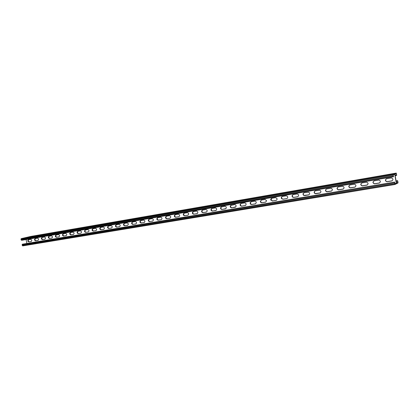 <?xml version="1.0" encoding="UTF-8"?>
<svg xmlns="http://www.w3.org/2000/svg" width="419" height="419" viewBox="0 0 419 419"><rect width="100%" height="100%" fill="white"/><g stroke="black" fill="none" stroke-linecap="round" stroke-linejoin="round"><path stroke-width="0.63" d="M394.913 184.501L22.689 245.901L22.102 244.837L22.369 244.214L394.682 182.076L394.923 184.501L396.364 183.773L396.358 182.983L394.845 174.466L396.599 183.653L398.003 182.946L397.846 181.327L397.442 180.741L397.956 182.443L396.395 182.705M397.526 181.223L396.175 181.443M397.442 180.741L396.086 180.966M28.67 239.684C27.968 240.705 28.178 241.412 29.309 241.815L31.378 241.464M35.421 238.531C34.704 239.563 34.918 240.276 36.065 240.679L38.176 240.323M166.484 216.209C165.531 217.398 165.777 218.21 167.223 218.639L170.083 218.184M174.901 214.811L175.095 214.758C174.131 215.963 174.377 216.78 175.844 217.215C174.377 216.78 174.131 215.963 175.095 214.758L178.279 214.198C179.741 214.607 180.002 215.424 179.07 216.639L175.65 217.267C174.184 216.833 173.932 216.015 174.901 214.811L175.294 214.706C174.325 215.911 174.576 216.728 176.043 217.157L179.044 216.654M157.806 217.686C156.874 218.865 157.115 219.671 158.539 220.101L161.425 219.614M149.269 219.142C148.347 220.31 148.593 221.106 149.997 221.536L152.82 221.059M140.863 220.572C139.956 221.73 140.197 222.52 141.58 222.95L144.351 222.484M132.582 221.981C131.692 223.128 131.933 223.919 133.294 224.343L136.007 223.887M124.427 223.369C123.553 224.511 123.788 225.291 125.134 225.71L127.795 225.265M116.393 224.741C115.539 225.867 115.77 226.642 117.1 227.061L119.708 226.627M108.484 226.087C107.641 227.203 107.872 227.973 109.181 228.392L111.737 227.962M100.691 227.412C99.858 228.523 100.094 229.287 101.382 229.706L103.891 229.282M93.008 228.722C92.196 229.822 92.426 230.581 93.694 230.995L96.155 230.581M85.445 230.01C84.643 231.099 84.868 231.854 86.125 232.267L88.535 231.864M77.986 231.283C77.201 232.362 77.421 233.111 78.662 233.524L81.029 233.126M70.638 232.535C69.863 233.603 70.083 234.347 71.303 234.755L73.629 234.368M63.389 233.771C62.63 234.829 62.85 235.567 64.055 235.976L66.333 235.593M56.251 234.986C55.502 236.038 55.722 236.766 56.911 237.175L59.142 236.803M49.206 236.185C48.473 237.227 48.688 237.955 49.861 238.359L52.056 237.992M42.267 237.369C41.539 238.406 41.759 239.123 42.916 239.527L45.063 239.165M397.956 182.443L396.484 183.182L394.881 174.189L396.379 173.56L396.615 174.88L395.065 175.2M392.168 180.804L387.03 181.657C385.349 180.987 385.145 180.023 386.423 178.772M379.583 182.93L374.549 183.747C372.92 183.051 372.737 182.092 374.01 180.877M197.234 213.596L194.107 214.125C192.63 213.727 192.352 212.91 193.279 211.663L193.348 211.632M188.068 215.136L184.999 215.654C183.527 215.235 183.265 214.418 184.219 213.198L184.25 213.182M206.551 212.03L203.362 212.569C201.885 212.197 201.591 211.38 202.482 210.118L202.592 210.055M216.026 210.438L212.763 210.987C211.296 210.652 210.987 209.84 211.82 208.552L211.993 208.458M225.658 208.824L222.327 209.38C220.881 209.086 220.541 208.29 221.3 206.986L221.546 206.829M235.447 207.175L232.047 207.751C230.649 207.51 230.272 206.735 230.906 205.425L231.257 205.174M245.403 205.504L241.931 206.085C240.616 205.923 240.187 205.195 240.647 203.901L241.135 203.493M255.527 203.802L251.981 204.399C250.808 204.325 250.326 203.681 250.536 202.466L251.18 201.78M260.639 201.183L261.315 200.057L260.482 201.23C260.56 202.241 261.084 202.744 262.048 202.728L265.667 202.12L262.048 202.728C261.084 202.744 260.56 202.241 260.482 201.23L261.377 200.041L265.002 199.428L266.563 200.601L265.824 202.073L262.205 202.681C261.241 202.696 260.718 202.194 260.639 201.183L261.393 200.041M276.31 200.308L272.607 200.931L271.088 199.968L271.784 198.271M286.973 198.517L283.186 199.156L281.877 198.622C281.364 197.721 281.526 197.003 282.359 196.469M297.825 196.694L293.955 197.344L292.876 197.066C292.069 196.139 292.153 195.333 293.117 194.636M308.876 194.835L304.026 195.359C302.995 194.453 303.01 193.594 304.063 192.771M320.126 192.944L315.318 193.552C314.124 192.688 314.088 191.797 315.208 190.875M331.576 191.017L326.778 191.687C325.458 190.86 325.38 189.943 326.548 188.948M343.245 189.053L338.416 189.765C336.996 188.974 336.892 188.047 338.091 186.979M355.129 187.052L350.253 187.801C348.749 187.042 348.618 186.104 349.849 184.983M367.238 185.009L362.294 185.795C360.722 185.067 360.565 184.119 361.817 182.946M28.822 241.931C27.628 241.433 27.455 240.705 28.303 239.747L30.728 239.333C31.923 239.825 32.101 240.553 31.252 241.517L29.063 241.873C27.905 241.433 27.712 240.71 28.476 239.715C27.712 240.71 27.905 241.433 29.063 241.873L29.309 241.815M35.578 240.799C34.374 240.302 34.196 239.568 35.06 238.6L37.516 238.175C38.731 238.668 38.904 239.401 38.05 240.375L35.825 240.736C34.646 240.291 34.452 239.568 35.233 238.563C34.452 239.568 34.646 240.291 35.825 240.736L36.065 240.679M169.899 218.231L167.024 218.697C165.568 218.252 165.327 217.435 166.301 216.251C165.327 217.435 165.568 218.252 167.024 218.697L167.223 218.639M166.825 218.749C165.364 218.304 165.128 217.487 166.102 216.304L169.407 215.706C170.863 216.136 171.114 216.948 170.161 218.147M175.65 217.267L178.965 216.686L176.043 217.157M158.136 220.211C156.69 219.755 156.46 218.943 157.439 217.775L160.676 217.199C162.116 217.634 162.357 218.446 161.404 219.624L158.34 220.153C156.895 219.697 156.664 218.886 157.644 217.723C156.664 218.886 156.895 219.697 158.34 220.153L158.539 220.101M149.583 221.646C148.148 221.18 147.928 220.373 148.907 219.221L152.076 218.66C153.511 219.111 153.742 219.912 152.778 221.08L149.787 221.588C148.357 221.127 148.132 220.321 149.117 219.168C148.132 220.321 148.357 221.127 149.787 221.588L149.997 221.536M141.161 223.06C139.742 222.589 139.527 221.787 140.506 220.651L143.612 220.101C145.032 220.556 145.257 221.363 144.293 222.51L141.371 223.002C139.951 222.536 139.737 221.73 140.716 220.598C139.737 221.73 139.951 222.536 141.371 223.002L141.58 222.95M132.87 224.453C131.466 223.976 131.252 223.175 132.231 222.06L135.279 221.52C136.683 221.986 136.903 222.782 135.945 223.914L133.085 224.395C131.681 223.924 131.466 223.128 132.435 222.007C131.466 223.128 131.681 223.924 133.085 224.395L133.294 224.343M125.134 225.71L124.92 225.768C123.542 225.302 123.327 224.511 124.275 223.395C123.327 224.511 123.542 225.302 124.92 225.768L127.695 225.307M116.66 227.177C115.288 226.689 115.084 225.904 116.053 224.809L118.991 224.296C120.363 224.773 120.572 225.558 119.619 226.663L116.88 227.119C115.518 226.653 115.309 225.867 116.241 224.767C115.309 225.867 115.518 226.653 116.88 227.119L117.1 227.061M108.741 228.507C107.379 228.02 107.18 227.234 108.139 226.155L111.03 225.652C112.386 226.129 112.591 226.915 111.643 228.004L108.961 228.449C107.62 227.983 107.405 227.208 108.327 226.113C107.405 227.208 107.62 227.983 108.961 228.449L109.181 228.392M100.937 229.816C99.591 229.329 99.397 228.549 100.345 227.486L103.184 226.988C104.53 227.47 104.729 228.25 103.792 229.324L101.157 229.759C99.837 229.298 99.628 228.528 100.529 227.444C99.628 228.528 99.837 229.298 101.157 229.759L101.382 229.706M93.243 231.11C91.918 230.618 91.724 229.842 92.667 228.79L95.459 228.308C96.784 228.79 96.983 229.565 96.051 230.628L93.468 231.052C92.164 230.591 91.96 229.827 92.845 228.753C91.96 229.827 92.164 230.591 93.468 231.052L93.694 230.995M85.67 232.383C84.355 231.89 84.167 231.12 85.099 230.078L87.843 229.602C89.158 230.089 89.352 230.859 88.425 231.911L85.895 232.325C84.607 231.864 84.402 231.105 85.277 230.041C84.402 231.105 84.607 231.864 85.895 232.325L86.125 232.267M78.201 233.64C76.902 233.142 76.714 232.377 77.641 231.346L80.338 230.879C81.637 231.367 81.831 232.131 80.914 233.174L78.432 233.582C77.159 233.121 76.955 232.367 77.814 231.309C76.955 232.367 77.159 233.121 78.432 233.582L78.662 233.524M70.842 234.876C69.559 234.378 69.376 233.619 70.287 232.597L72.943 232.142C74.226 232.629 74.42 233.388 73.508 234.415L71.073 234.818C69.821 234.362 69.617 233.608 70.465 232.566C69.617 233.608 69.821 234.362 71.073 234.818L71.303 234.755M63.588 236.091C62.321 235.593 62.138 234.844 63.039 233.833L65.657 233.383C66.925 233.87 67.113 234.624 66.212 235.646L63.819 236.033C62.583 235.583 62.384 234.834 63.217 233.797C62.384 234.834 62.583 235.583 63.819 236.033L64.055 235.976M56.434 237.295C55.182 236.798 55.004 236.049 55.895 235.049L58.471 234.609C59.723 235.096 59.907 235.845 59.021 236.85L56.67 237.233C55.455 236.782 55.25 236.044 56.073 235.017C55.25 236.044 55.455 236.782 56.67 237.233L56.911 237.175M49.384 238.479C48.148 237.982 47.97 237.238 48.85 236.248L51.385 235.813C52.626 236.306 52.81 237.049 51.93 238.044L49.625 238.421C48.421 237.971 48.222 237.238 49.028 236.216C48.222 237.238 48.421 237.971 49.625 238.421L49.861 238.359M42.434 239.647C41.214 239.149 41.036 238.411 41.905 237.432L44.404 237.002C45.629 237.494 45.807 238.233 44.943 239.218L42.675 239.589C41.486 239.139 41.287 238.411 42.083 237.4C41.287 238.411 41.486 239.139 42.675 239.589L42.916 239.527M392.126 180.825L386.941 181.699C385.239 181.003 385.051 180.034 386.376 178.787C385.051 180.034 385.239 181.003 386.941 181.699L392.126 180.825M379.535 182.951L374.455 183.789C372.805 183.061 372.638 182.097 373.958 180.893C372.638 182.097 372.805 183.061 374.455 183.789L379.535 182.951M197.155 213.632L193.918 214.177C192.441 213.779 192.164 212.962 193.091 211.715L192.902 211.768C191.975 213.009 192.253 213.831 193.73 214.229L197.333 213.543C198.213 212.281 197.92 211.469 196.459 211.103L193.091 211.715C192.164 212.962 192.441 213.779 193.918 214.177L194.107 214.125M187.99 215.172L184.81 215.706C183.333 215.287 183.072 214.47 184.025 213.25L183.836 213.297C182.883 214.523 183.14 215.345 184.617 215.759L188.126 215.109C189.037 213.868 188.76 213.051 187.298 212.663L184.025 213.25C183.072 214.47 183.333 215.287 184.81 215.706L184.999 215.654M203.362 212.569L203.173 212.622C201.696 212.25 201.408 211.433 202.298 210.165L205.771 209.516C207.227 209.851 207.536 210.663 206.708 211.941L203.173 212.622C201.696 212.25 201.408 211.433 202.298 210.165L202.115 210.218C201.22 211.485 201.513 212.302 202.99 212.674L206.494 212.056M215.947 210.474L212.585 211.04C211.118 210.699 210.804 209.888 211.642 208.604L211.888 208.473L211.642 208.604C210.804 209.888 211.118 210.699 212.585 211.04L215.947 210.474M225.574 208.856L222.149 209.432C220.708 209.139 220.363 208.337 221.122 207.033L221.447 206.845L221.122 207.033C220.363 208.337 220.708 209.139 222.149 209.432L225.574 208.856M235.368 207.211L231.875 207.798C230.476 207.562 230.099 206.787 230.738 205.472L231.162 205.19L230.738 205.472C230.099 206.787 230.476 207.562 231.875 207.798L235.368 207.211M245.325 205.535L241.763 206.138C240.448 205.975 240.019 205.242 240.48 203.948L241.045 203.508L240.48 203.948C240.019 205.242 240.448 205.975 241.763 206.138L245.325 205.535M255.454 203.833L251.819 204.446C250.646 204.372 250.164 203.728 250.373 202.513L251.091 201.796L250.373 202.513C250.164 203.728 250.646 204.372 251.819 204.446L255.454 203.833M276.236 200.34L272.455 200.979L270.936 200.015L271.711 198.287L270.936 200.015L272.455 200.979L276.236 200.34M286.905 198.548L283.04 199.203L281.73 198.669C281.207 197.726 281.39 196.998 282.286 196.485C281.39 196.998 281.207 197.726 281.73 198.669L283.04 199.203L286.905 198.548M297.762 196.721L293.813 197.391L292.734 197.113C291.912 196.144 292.017 195.327 293.043 194.652C292.017 195.327 291.912 196.144 292.734 197.113L293.813 197.391L297.762 196.721M308.813 194.861L303.89 195.401C302.843 194.463 302.874 193.588 303.995 192.787C302.874 193.588 302.843 194.463 303.89 195.401L308.525 194.945C309.945 194.175 310.029 193.253 308.766 192.185L304.121 192.761C302.764 193.458 302.638 194.353 303.754 195.448L304.912 195.505M320.064 192.97L315.188 193.599C313.972 192.698 313.957 191.792 315.14 190.891C313.957 191.792 313.972 192.698 315.188 193.599L320.064 192.97M331.518 191.043L326.652 191.729C325.312 190.865 325.259 189.943 326.485 188.964C325.259 189.943 325.312 190.865 326.652 191.729L331.518 191.043M343.187 189.079L338.301 189.807C336.86 188.985 336.771 188.047 338.033 187C336.771 188.047 336.86 188.985 338.301 189.807L343.187 189.079M355.076 187.078L350.143 187.843C348.618 187.052 348.503 186.104 349.792 184.999C348.503 186.104 348.618 187.052 350.143 187.843L355.076 187.078M367.191 185.036L362.189 185.837C360.597 185.078 360.455 184.124 361.765 182.962C360.455 184.124 360.597 185.078 362.189 185.837L367.191 185.036M397.605 180.662L396.081 180.919L397.605 180.662M395.054 175.152L396.615 174.88M394.714 183.532L396.322 183.265L394.719 174.257L393.179 174.901L393.551 176.734L393.132 174.388L394.593 173.785L394.845 174.466L394.839 173.686L396.259 173.094L396.662 175.378L395.148 175.681M26.177 237.521L30.561 236.473L396.259 173.094M177.352 211.181L179.421 210.804L177.357 211.218M168.558 212.705L170.612 212.328L168.564 212.742M159.901 214.203L161.938 213.831L159.911 214.24M151.379 215.68L153.401 215.308L151.39 215.717M142.989 217.131L144.995 216.764L142.994 217.168M134.724 218.566L136.714 218.194L134.735 218.603M126.59 219.975L128.56 219.608L126.596 220.012M118.572 221.363L120.531 220.996L118.577 221.4M110.674 222.73L112.617 222.369L110.684 222.767M102.896 224.076L104.823 223.72L102.901 224.113M95.228 225.406L97.14 225.045L95.233 225.443M87.676 226.71L89.572 226.36L87.681 226.747M80.228 228.004L82.114 227.648L80.233 228.036M72.89 229.272L74.765 228.921L72.896 229.308M65.657 230.523L67.517 230.178L65.663 230.56M58.524 231.759L60.373 231.414L58.534 231.796M51.495 232.98L53.328 232.634L51.5 233.016M44.561 234.179L46.383 233.833L44.566 234.216M37.72 235.363L39.533 235.022L37.731 235.399M30.98 236.531L32.782 236.19L30.985 236.567M188.157 209.311L186.219 209.652L188.157 209.311M197.265 207.735L195.301 208.081L197.265 207.735M206.52 206.132L204.535 206.483L206.52 206.132M215.926 204.503L213.915 204.854L215.926 204.503M225.49 202.848L223.453 203.205L225.49 202.848M235.211 201.162L233.147 201.523L235.211 201.162M245.094 199.449L243.004 199.816L245.094 199.449M255.145 197.71L253.029 198.077L255.145 197.71M265.368 195.94L263.221 196.312L265.368 195.94M275.765 194.138L273.586 194.516L275.765 194.138M286.345 192.311L284.129 192.693L286.345 192.311M297.108 190.446L294.856 190.834L297.108 190.446M308.065 188.545L305.77 188.943L308.065 188.545M319.215 186.617L316.879 187.021L319.215 186.617M330.565 184.648L328.187 185.062L330.565 184.648M342.124 182.647L339.699 183.066L342.124 182.647M353.893 180.61L351.426 181.039L353.893 180.61M365.876 178.536L363.367 178.971L365.876 178.536M378.085 176.42L375.529 176.865L378.085 176.42M390.529 174.267L387.921 174.718L390.529 174.267M397.233 181.265L397.144 180.783M396.898 181.327L396.809 180.846M396.604 181.369L396.515 180.888M396.269 181.432L396.18 180.95M396.5 175.451L396.416 174.969M396.123 175.011L396.206 175.493M395.787 175.074L395.871 175.556M395.494 175.121L395.578 175.603M395.159 175.184L395.243 175.666M124.705 225.825C123.317 225.343 123.107 224.547 124.082 223.442L127.072 222.918C128.46 223.39 128.675 224.181 127.716 225.302L124.705 225.825L127.549 225.349M26.874 243.423L26.083 239.548M387.245 181.72L391.66 180.977C393.446 179.84 393.378 178.819 391.461 177.918L386.706 178.693C384.946 179.798 384.998 180.814 386.852 181.736L387.418 181.642M374.78 183.815L379.116 183.082C380.855 181.982 380.798 180.971 378.944 180.06L374.24 180.819C372.533 181.888 372.57 182.888 374.361 183.826L374.968 183.732M196.956 213.685L193.73 214.229M187.791 215.225L184.617 215.759M206.268 212.124L202.99 212.674M212.402 211.092L216.246 210.301C217.011 208.997 216.67 208.201 215.235 207.903L211.459 208.652C210.621 209.94 210.935 210.752 212.402 211.092L212.763 210.987M221.976 209.484L225.967 208.599C226.627 207.29 226.26 206.509 224.856 206.263L220.944 207.086C220.19 208.39 220.53 209.191 221.976 209.484L222.327 209.38M231.702 207.85L235.876 206.829C236.389 205.525 235.976 204.781 234.64 204.598L230.565 205.519C229.926 206.834 230.303 207.609 231.702 207.85L232.047 207.751M241.595 206.19L245.099 205.598L245.979 204.933C246.278 203.681 245.817 203.006 244.591 202.901L241.087 203.498L240.312 203.995C239.851 205.294 240.281 206.022 241.595 206.19L241.931 206.085M251.657 204.498L255.218 203.901L256.239 202.864C256.266 201.754 255.758 201.193 254.71 201.178L251.149 201.785L250.211 202.566C250.002 203.781 250.483 204.425 251.657 204.498L251.981 204.399M260.325 201.277C260.403 202.293 260.927 202.791 261.891 202.78L262.205 202.681M265.515 202.168L261.891 202.78M272.303 201.031L275.99 200.408C276.985 200.052 277.284 199.355 276.87 198.318L275.472 197.642L271.79 198.271C270.925 198.533 270.59 199.135 270.784 200.062L272.607 200.931M282.893 199.25L286.643 198.622C287.837 198.098 288.047 197.286 287.272 196.171L286.125 195.825L282.375 196.464C281.296 196.888 281.034 197.637 281.584 198.716L283.186 199.156M293.672 197.438L297.49 196.799C298.815 196.139 298.951 195.254 297.893 194.154L296.971 193.981L293.153 194.631C291.912 195.202 291.724 196.045 292.593 197.16L293.955 197.344M308.525 194.945L304.639 195.594M315.806 193.719L319.765 193.054C321.253 192.201 321.294 191.258 319.886 190.226L315.282 190.86C313.841 191.651 313.768 192.578 315.062 193.641L316.067 193.63M327.176 191.808L331.204 191.132C332.754 190.21 332.765 189.252 331.235 188.251L326.647 188.927C325.139 189.791 325.102 190.739 326.532 191.771L327.422 191.724M338.751 189.865L342.852 189.179C344.455 188.199 344.444 187.225 342.815 186.251L338.222 186.953C336.656 187.885 336.646 188.849 338.185 189.854L338.981 189.781M350.541 187.885L354.715 187.183C356.365 186.156 356.339 185.172 354.626 184.224L350.006 184.947C348.393 185.926 348.399 186.911 350.033 187.885L350.755 187.801M362.545 185.868L366.803 185.151C368.5 184.088 368.453 183.087 366.667 182.16L362.011 182.899C360.35 183.931 360.371 184.92 362.089 185.879L362.749 185.785M25.564 237.631L394.593 173.785L25.58 237.625L21.233 238.631L20.966 239.249L21.573 240.317L393.535 176.734L21.558 240.317M173.487 212.176L175.425 211.836L173.497 212.229M164.625 213.711L166.542 213.371L164.636 213.763M155.905 215.214L157.795 214.879L155.915 215.272M147.315 216.702L149.19 216.366L147.326 216.754M138.862 218.163L140.721 217.833L138.872 218.215M130.539 219.603L132.378 219.273L130.55 219.656M122.343 221.017L124.165 220.693L122.353 221.07M114.272 222.416L116.073 222.091L114.282 222.468M106.321 223.788L108.107 223.468L106.332 223.84M98.491 225.144L100.261 224.825L98.502 225.192M90.776 226.475L92.526 226.16L90.787 226.527M83.177 227.789L84.91 227.475L83.187 227.842M75.687 229.083L77.405 228.774L75.692 229.135M68.302 230.361L70.01 230.052L68.313 230.413M61.027 231.618L62.719 231.309L61.038 231.67M53.857 232.859L55.533 232.555L53.862 232.906M46.787 234.08L48.447 233.776L46.797 234.132M39.815 235.284L41.465 234.986L39.826 235.337M32.944 236.473L34.578 236.175L32.949 236.52M26.167 237.646L27.785 237.348L26.172 237.693M184.386 210.291L182.27 210.678L184.386 210.291M193.568 208.704L191.431 209.097L193.568 208.704M202.901 207.091L200.743 207.484L202.901 207.091M212.391 205.451L210.212 205.844L212.391 205.451M222.033 203.786L219.839 204.184L222.033 203.786M231.843 202.089L229.622 202.487L231.843 202.089M241.821 200.361L239.579 200.769L241.821 200.361M251.966 198.611L249.698 199.015L251.966 198.611M262.289 196.825L259.995 197.234L262.289 196.825M272.79 195.008L270.47 195.427L272.79 195.008M283.48 193.159L281.123 193.583L283.48 193.159M294.353 191.279L291.964 191.708L294.353 191.279M305.425 189.367L303 189.802L305.425 189.367M316.696 187.419L314.234 187.859L316.696 187.419M328.177 185.434L325.673 185.884L328.177 185.434M339.861 183.412L337.321 183.868L339.861 183.412M351.766 181.354L349.184 181.82L351.766 181.354M363.896 179.259L361.272 179.73L363.896 179.259M376.252 177.122L373.586 177.598L376.252 177.122M388.848 174.943L386.135 175.43L388.848 174.943M396.322 183.265L394.803 184.025L394.682 182.076M394.839 173.686L26.297 237.458M396.254 173.099L30.545 236.478M297.768 196.705L297.49 196.799M286.931 198.527L286.643 198.622M276.289 200.313L275.99 200.408M255.522 203.807L255.218 203.901M245.382 205.514L245.099 205.598M235.415 207.19L235.148 207.269M393.132 174.388L21.233 238.631M393.137 175.184L20.966 239.249M393.289 176.048L21.091 239.872M394.515 182.155L22.369 244.214M394.672 183.821L22.228 245.455M394.52 182.956L22.102 244.837M157.439 217.775L157.727 217.697M166.102 216.304L166.437 216.214M303.754 195.448L304.026 195.359M292.593 197.16L292.876 197.066M281.584 198.716L281.877 198.622M270.784 200.062L271.088 199.968M250.211 202.566L250.536 202.466M240.312 203.995L240.647 203.901M230.565 205.519L230.906 205.425M220.944 207.086L221.3 206.986M211.459 208.652L211.82 208.552M202.115 210.218L202.482 210.118M192.902 211.768L193.279 211.663M183.836 213.297L184.219 213.198M394.923 184.501L22.689 245.901"/></g></svg>
